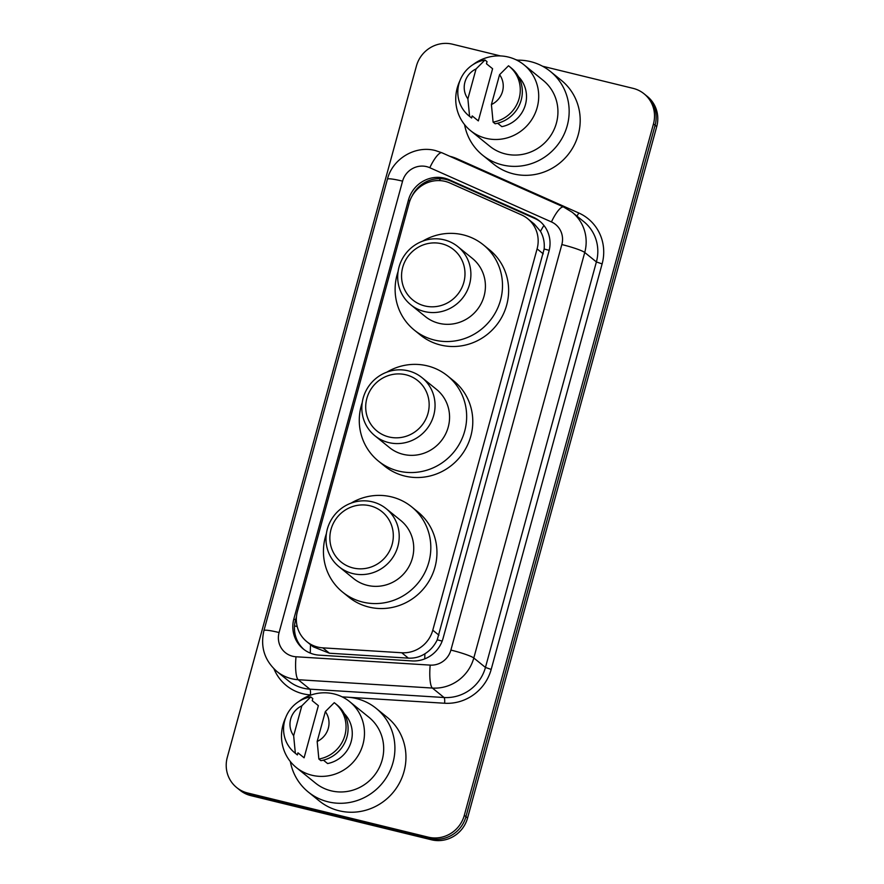 <?xml version="1.0" encoding="UTF-8"?>
<svg xmlns="http://www.w3.org/2000/svg" width="884" height="884" viewBox="0 0 884 884"><rect width="100%" height="100%" fill="white"/><g stroke="black" fill="none" stroke-linecap="round" stroke-linejoin="round"><path stroke-width="1.33" d="M449.956 183.021A29.923 28.863 -51 0 0 445.182 181.397A29.923 28.863 -51 0 0 409.115 203.187L297.411 611.496A29.923 28.863 -51 0 0 306.781 641.64A29.923 28.863 -51 0 0 322.793 647.85L401.734 652.757A29.923 28.863 -51 0 0 432.784 630.204L537.096 248.868A29.923 28.863 -51 0 0 527.726 218.724A29.923 28.863 -51 0 0 521.516 214.911L449.956 183.021M306.781 641.64L313.069 646.734L329.445 653.232L408.375 658.138C414.342 658.436 419.856 656.989 424.906 653.784C430.331 650.359 434.442 645.707 437.237 639.817L544.146 249.023C544.732 242.536 543.505 236.636 540.478 231.321L534.29 224.05L527.726 218.724M444.53 178.159A29.923 28.863 -51 0 0 408.474 199.95L293.886 618.8A29.923 28.863 -51 0 0 303.256 648.944A29.923 28.863 -51 0 0 319.268 655.154L412.021 660.923A29.923 28.863 -51 0 0 443.061 638.37L548.975 251.211A29.923 28.863 -51 0 0 539.605 221.066A29.923 28.863 -51 0 0 533.395 217.254L449.315 179.795A29.923 28.863 -51 0 0 444.53 178.159M411.999 196.182A29.923 28.863 129 0 1 446.166 179.485A29.923 28.863 129 0 1 450.951 181.121L535.03 218.58A29.923 28.863 129 0 1 540.411 221.751M542.511 66.212L633.077 88.356A29.923 28.863 129 0 1 644.071 93.803A29.923 28.863 129 0 1 653.453 123.948L464.299 815.357A29.923 28.863 129 0 1 428.232 837.148L247.653 792.992A29.923 28.863 129 0 1 236.658 787.545A29.923 28.863 129 0 1 227.276 757.4L416.43 65.991A29.923 28.863 129 0 1 452.498 44.2L500.466 55.924M515.803 59.681L517.77 60.156M236.658 787.545L239.929 790.197A29.923 28.863 129 0 0 250.923 795.644L431.502 839.8A29.923 28.863 129 0 0 467.57 818.009L656.724 126.6A29.923 28.863 129 0 0 647.342 96.455L645.707 95.129A29.923 28.863 129 0 1 655.088 125.274L465.934 816.683A29.923 28.863 129 0 1 429.867 838.474L249.288 794.318A29.923 28.863 129 0 1 238.293 788.871A29.923 28.863 129 0 0 249.288 794.318L429.867 838.474A29.923 28.863 129 0 0 465.934 816.683L655.088 125.274A29.923 28.863 129 0 0 645.707 95.129L644.071 93.803M304.085 649.596A29.923 28.863 129 0 1 295.521 620.126L296.471 616.656M516.831 60.178A53.858 51.957 129 0 1 530.566 61.626A53.858 51.957 129 0 1 550.356 71.427A53.858 51.957 129 0 1 563.075 136.368A53.858 51.957 129 0 1 502.311 164.91A53.858 51.957 129 0 1 482.52 155.109A53.858 51.957 129 0 1 464.575 124.644M550.356 71.427L561.395 80.378A53.858 51.957 129 0 1 574.114 145.319A53.858 51.957 129 0 1 513.361 173.861A53.858 51.957 129 0 1 493.57 164.059L482.52 155.109M472.94 64.687A42.388 40.885 129 0 1 508.344 57.051A42.388 40.885 129 0 1 523.914 64.764A42.388 40.885 129 0 1 533.925 115.87A42.388 40.885 129 0 1 486.101 138.335A42.388 40.885 129 0 1 470.531 130.622A42.388 40.885 129 0 1 459.901 80.764M523.914 64.764L543.141 80.345A42.388 40.885 129 0 1 553.152 131.451A42.388 40.885 129 0 1 505.328 153.915A42.388 40.885 129 0 1 489.747 146.203L470.531 130.622M497.648 123.241L501.847 126.644A29.923 28.863 129 0 0 524.952 106.202A29.923 28.863 129 0 0 518.521 76.687M499.571 74.698A19.945 19.238 129 0 1 491.405 104.555L499.571 74.698L508.51 65.77A31.923 30.785 129 0 1 509.14 66.267A31.923 30.785 129 0 1 519.03 98.82A31.923 30.785 129 0 1 493.095 122.102L495.139 123.76A31.923 30.785 129 0 0 521.074 100.478A31.923 30.785 129 0 0 511.184 67.924L509.14 66.267M491.405 104.555L493.095 122.102M486.465 63.77L492.598 68.742L478.332 120.898L472.2 115.926L471.625 118.014A31.923 30.785 129 0 1 470.995 117.517L468.94 115.859A31.923 30.785 129 0 1 459.061 83.306A31.923 30.785 129 0 1 484.996 60.013L487.04 61.67L486.465 63.77M467.89 98.809A19.945 19.238 129 0 1 476.056 68.952L467.89 98.809L469.581 116.356A31.923 30.785 129 0 1 468.94 115.859M476.056 68.952L484.996 60.013M471.625 118.014L469.581 116.356M388.927 436.95A32.421 31.271 129 0 1 366.86 398.397A32.421 31.271 129 0 1 405.933 374.794A32.421 31.271 129 0 1 428 413.347A32.421 31.271 129 0 1 388.927 436.95M388.64 442.564A37.404 36.078 129 0 1 374.893 435.757A37.404 36.078 129 0 1 366.064 390.662A37.404 36.078 129 0 1 408.264 370.838A37.404 36.078 129 0 1 421.999 377.645A37.404 36.078 129 0 1 430.839 422.729A37.404 36.078 129 0 1 388.64 442.564M374.893 435.757L389.413 447.525A37.404 36.078 -51 0 0 403.159 454.332A37.404 36.078 -51 0 0 445.348 434.497A37.404 36.078 -51 0 0 436.519 389.413L421.999 377.645M386.883 372.131A54.863 52.918 129 0 1 427.359 365.865A54.863 52.918 129 0 1 447.514 375.844A54.863 52.918 129 0 1 460.465 441.989A54.863 52.918 129 0 1 398.573 471.062A54.863 52.918 129 0 1 378.418 461.083A54.863 52.918 129 0 1 362.241 402.54M447.514 375.844L453.647 380.816A54.863 52.918 129 0 1 466.597 446.961A54.863 52.918 129 0 1 404.706 476.034A54.863 52.918 129 0 1 384.551 466.056L378.418 461.083M424.762 305.93A32.421 31.271 129 0 1 402.706 267.377A32.421 31.271 129 0 1 441.768 243.774A32.421 31.271 129 0 1 463.835 282.327A32.421 31.271 129 0 1 424.762 305.93M424.486 311.544A37.404 36.078 129 0 1 410.74 304.737A37.404 36.078 129 0 1 401.911 259.642A37.404 36.078 129 0 1 444.099 239.818A37.404 36.078 129 0 1 457.846 246.625A37.404 36.078 129 0 1 466.675 291.72A37.404 36.078 129 0 1 424.486 311.544M410.74 304.737L425.259 316.505A37.404 36.078 -51 0 0 438.994 323.312A37.404 36.078 -51 0 0 481.194 303.488A37.404 36.078 -51 0 0 472.365 258.393L457.846 246.625M422.729 241.122A54.863 52.918 129 0 1 463.194 234.857A54.863 52.918 129 0 1 483.349 244.835A54.863 52.918 129 0 1 496.311 310.969A54.863 52.918 129 0 1 434.42 340.053A54.863 52.918 129 0 1 414.264 330.063A54.863 52.918 129 0 1 398.087 271.521M483.349 244.835L489.493 249.807A54.863 52.918 129 0 1 502.443 315.942A54.863 52.918 129 0 1 440.552 345.014A54.863 52.918 129 0 1 420.397 335.036L414.264 330.063M353.081 567.959A32.421 31.271 129 0 1 331.014 529.405A32.421 31.271 129 0 1 370.087 505.803A32.421 31.271 129 0 1 392.153 544.356A32.421 31.271 129 0 1 353.081 567.959M352.793 573.572A37.404 36.078 129 0 1 339.058 566.766A37.404 36.078 129 0 1 330.218 521.671A37.404 36.078 129 0 1 372.418 501.847A37.404 36.078 129 0 1 386.164 508.654A37.404 36.078 129 0 1 394.993 553.749A37.404 36.078 129 0 1 352.793 573.572M339.058 566.766L353.567 578.534A37.404 36.078 -51 0 0 367.313 585.341A37.404 36.078 -51 0 0 409.513 565.517A37.404 36.078 -51 0 0 400.684 520.422L386.164 508.654M351.047 503.151A54.863 52.918 129 0 1 391.513 496.885A54.863 52.918 129 0 1 411.668 506.863A54.863 52.918 129 0 1 424.629 572.998A54.863 52.918 129 0 1 362.738 602.081A54.863 52.918 129 0 1 342.583 592.092A54.863 52.918 129 0 1 326.406 533.549M411.668 506.863L417.8 511.836A54.863 52.918 129 0 1 430.762 577.97A54.863 52.918 129 0 1 368.871 607.054A54.863 52.918 129 0 1 348.716 597.065L342.583 592.092M342.594 697.089A53.858 51.957 129 0 1 356.329 698.537A53.858 51.957 129 0 1 376.12 708.338A53.858 51.957 129 0 1 388.838 773.268A53.858 51.957 129 0 1 328.074 801.821A53.858 51.957 129 0 1 308.284 792.02A53.858 51.957 129 0 1 290.339 761.544M376.12 708.338L387.159 717.289A53.858 51.957 129 0 1 399.877 782.218A53.858 51.957 129 0 1 339.113 810.772A53.858 51.957 129 0 1 319.323 800.97L308.284 792.02M298.704 701.587A42.388 40.885 129 0 1 334.108 693.951A42.388 40.885 129 0 1 349.677 701.664A42.388 40.885 129 0 1 359.689 752.77A42.388 40.885 129 0 1 311.864 775.235A42.388 40.885 129 0 1 296.295 767.533A42.388 40.885 129 0 1 285.665 717.664M349.677 701.664L368.904 717.244A42.388 40.885 129 0 1 378.904 768.351A42.388 40.885 129 0 1 331.091 790.815A42.388 40.885 129 0 1 315.511 783.102L296.295 767.533M323.411 760.152L327.61 763.555A29.923 28.863 129 0 0 350.716 743.101A29.923 28.863 129 0 0 344.285 713.598M325.334 711.598A19.945 19.238 129 0 1 317.168 741.466L325.334 711.598L334.274 702.669A31.923 30.785 129 0 1 334.903 703.178A31.923 30.785 129 0 1 344.793 735.731A31.923 30.785 129 0 1 318.859 759.013L320.903 760.671A31.923 30.785 129 0 0 346.837 737.389A31.923 30.785 129 0 0 336.948 704.835L334.903 703.178M317.168 741.466L318.859 759.013M312.229 700.669L318.362 705.642L304.096 757.798L297.963 752.825L297.389 754.925A31.923 30.785 129 0 1 296.748 754.417L294.703 752.759A31.923 30.785 129 0 1 284.825 720.206A31.923 30.785 129 0 1 310.759 696.923L312.803 698.581L312.229 700.669M293.654 735.709A19.945 19.238 129 0 1 301.82 705.852L293.654 735.709L295.344 753.267A31.923 30.785 129 0 1 294.703 752.759M301.82 705.852L310.759 696.923M297.389 754.925L295.344 753.267M310.317 653.121A29.923 6.508 -86.4 0 1 310.549 644.701M549.207 250.338A29.923 3.271 -164.7 0 0 544.146 249.023M540.478 231.321A29.923 7.647 -66 0 1 543.936 225.464M442.177 641.11A29.923 3.271 -164.7 0 0 437.237 639.817M439.326 180.59A29.923 7.647 -66 0 1 440.53 178.69M424.773 658.867A29.923 6.508 -86.4 0 1 424.906 653.784M297.201 626.513A29.923 3.271 -164.7 0 0 294.527 625.938M543.251 253.852L537.096 248.868M438.928 635.187L432.784 630.204M408.375 658.138L401.734 652.757M329.445 653.232L322.793 647.85M409.789 201.022L408.474 199.95M426.618 166.634A19.945 19.238 -51 0 0 402.574 181.154L279.09 632.535A19.945 19.238 -51 0 0 292.67 656.26A19.945 19.238 -51 0 0 296.007 656.768L430.199 665.111A19.945 19.238 -51 0 0 450.895 650.083L561.837 244.559A19.945 19.238 -51 0 0 551.439 221.928L429.801 167.717A19.945 19.238 -51 0 0 426.618 166.634M429.801 167.717A19.945 5.094 -66 0 1 442.011 152.81L435.447 150.567C415.259 145.12 392.463 158.811 387.424 179.209A19.945 2.188 15.3 0 1 402.574 181.154M561.837 244.559A19.945 2.188 15.3 0 1 584.733 252.481L473.802 657.994A39.902 38.487 129 0 1 432.409 688.061L298.217 679.719A39.902 38.487 129 0 1 291.521 678.702A39.902 38.487 129 0 1 276.869 671.442L288.516 680.89A39.902 38.487 -51 0 0 303.179 688.15A39.902 38.487 -51 0 0 309.875 689.166L444.055 697.509A39.902 38.487 -51 0 0 485.449 667.442L596.391 261.929A39.902 38.487 -51 0 0 583.893 221.729L572.235 212.282A39.902 38.487 129 0 1 584.733 252.481L596.391 261.929L602.115 263.907L491.184 669.42A44.885 43.294 129 0 1 444.608 703.244L349.125 697.31M311.223 694.957L310.417 694.901A4.984 1.083 93.6 0 0 309.875 689.166L298.217 679.719A19.945 4.343 -86.4 0 1 296.007 656.768M449.801 156.28A44.885 43.294 129 0 1 449.923 156.313A44.885 43.294 129 0 1 457.094 158.766L578.733 212.967A44.885 43.294 129 0 1 602.115 263.907M345.467 697.078L342.185 696.879M310.417 694.901A44.885 43.294 129 0 1 273.974 668.845M653.453 123.948L656.724 126.6M247.653 792.992L250.923 795.644M428.232 837.148L431.502 839.8M464.299 815.357L467.57 818.009M430.199 665.111A19.945 4.343 -86.4 0 0 432.409 688.061L444.055 697.509A4.984 1.083 93.6 0 1 444.608 703.244M450.895 650.083A19.945 2.188 15.3 0 1 473.802 657.994L485.449 667.442L491.184 669.42M576.854 216.028A4.984 1.271 114 0 0 578.733 212.967M456.785 159.396A4.984 1.271 114 0 0 457.094 158.766M551.439 221.928A19.945 5.094 -66 0 1 563.649 207.022L442.011 152.81M387.424 179.209L263.94 630.59A19.945 2.188 15.3 0 1 279.09 632.535M450.951 181.121L449.315 179.795M535.03 218.58L533.395 217.254M295.521 620.126L293.886 618.8M572.235 212.282L563.649 207.022M263.94 630.59C260.194 646.845 264.504 660.459 276.869 671.442"/></g></svg>
